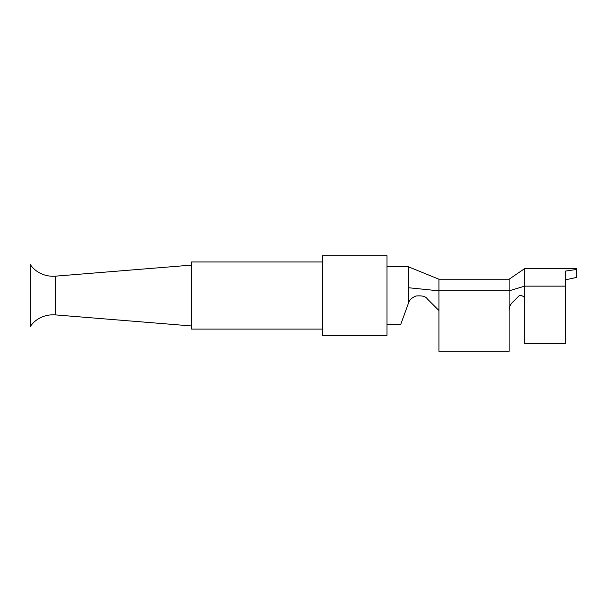 <?xml version="1.0" encoding="UTF-8"?>
<svg xmlns="http://www.w3.org/2000/svg" width="607" height="607" viewBox="0 0 607 607"><rect width="100%" height="100%" fill="white"/><g stroke="black" fill="none" stroke-linecap="round" stroke-linejoin="round"><path stroke-width="0.91" d="M55.487 314.904A26.556 24.068 0 0 0 30.35 326.475L30.35 264.591A26.556 24.068 180 0 0 55.487 276.162L191.584 265.107L191.584 325.959L55.487 314.904L55.487 276.162L191.584 265.107L191.584 261.958L322.469 261.958M191.584 325.959L191.584 329.108L322.469 329.108M322.469 278.696L322.469 335.368L386.963 335.368L386.963 255.699L322.469 255.699L322.469 278.696M509.121 279.22L524.676 268.598L524.676 299.327C525.321 296.497 519.858 294.084 518.196 296.641L512.452 302.392C510.267 304.638 509.159 307.324 509.121 310.435L509.121 279.22L438.937 279.22L438.937 310.549L427.26 298.864L438.937 310.549L438.937 351.301L509.121 351.301L509.121 310.435M565.269 279.888L576.65 277.414L576.65 268.598L524.676 268.598M524.676 299.327L524.676 343.714L565.269 343.714L565.269 271.117L576.65 269.462M408.208 303.03L408.208 266.701L438.937 279.22M427.26 298.864C425.765 296.391 421.986 295.442 415.916 296.019C411.774 297.764 409.3 300.116 408.496 303.068M408.208 303.864L400.749 324.366L408.208 303.864L408.208 287.71L438.937 290.844L509.121 290.844L524.676 286.14L565.269 286.14M386.963 266.701L408.208 266.701M386.963 324.366L400.749 324.366"/></g></svg>
